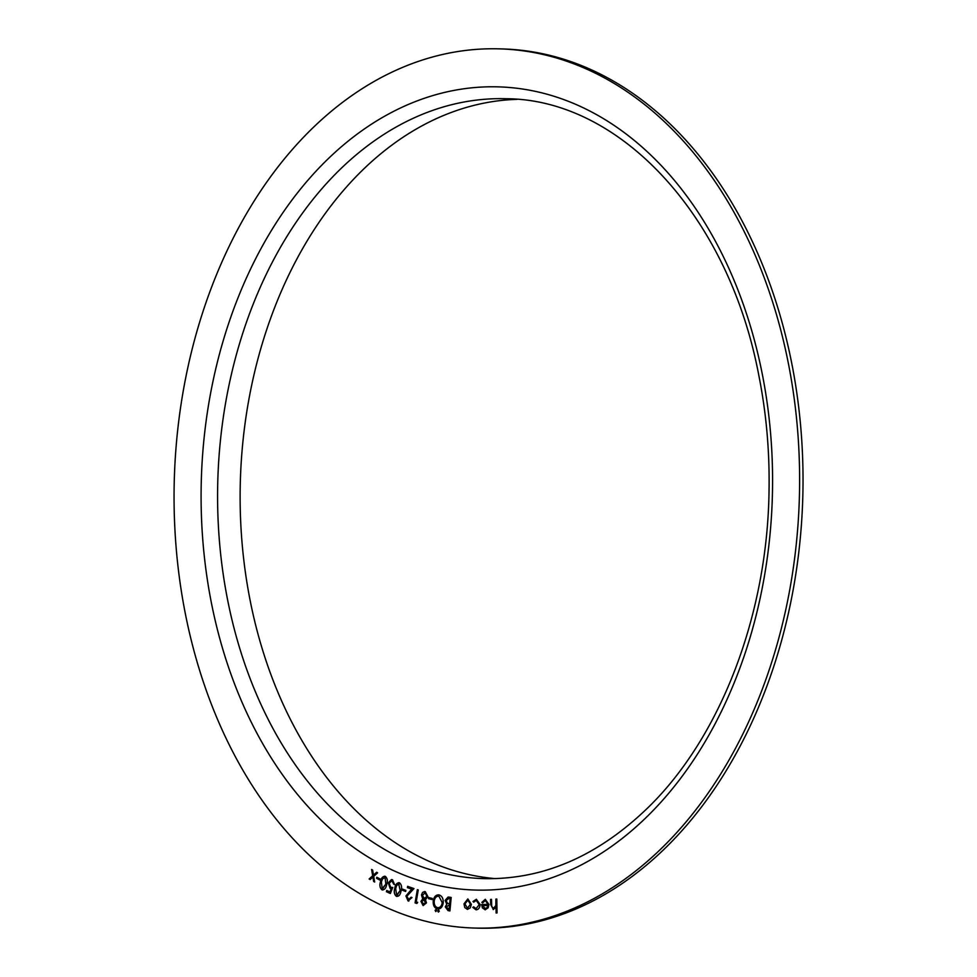 <?xml version="1.0" encoding="UTF-8"?>
<svg xmlns="http://www.w3.org/2000/svg" width="977" height="977" viewBox="0 0 977 977"><rect width="100%" height="100%" fill="white"/><g stroke="black" fill="none" stroke-linecap="round" stroke-linejoin="round"><path stroke-width="1.47" d="M380.175 879.019L379.882 880.069L376.536 878.311L376.829 877.261L380.175 879.019M390.373 893.491L386.428 891.708L386.721 890.474L389.97 891.94L391.264 888.63L390.141 888.398L388.284 882.89L391.496 879.544L392.559 879.801L394.513 884.515L391.594 880.827L389.212 883.367L390.641 887.275L392.754 887.47L390.373 893.491L386.428 891.708M390.641 887.275L392.778 887.47M405.87 890.389L405.638 891.464L402.206 890.157L402.426 889.082L405.87 890.389M417.692 902.345L416.91 903.456L415.066 902.882L417.338 889.656L418.266 889.949L416.214 901.881L417.692 902.345M432.213 898.425L432.066 899.536L428.537 898.657L428.683 897.558L432.213 898.425M439.247 911.199L438.368 912.103L437.745 910.894L438.624 909.99L439.247 911.199L438.368 912.103L437.769 910.894L438.624 909.99M451.191 897.46L449.933 910.918L448.04 910.625L445.292 906.839L446.782 904.213L445.109 900.415L448.565 897.045L451.191 897.46M448.138 897.008L445.109 900.415M476.031 909.819L472.819 907.413L473.564 906.79L476.092 908.61L479.218 904.629L476.287 900.464L473.674 902.162L472.966 901.478L476.361 899.28L480.147 904.555C479.817 907.902 478.437 909.66 476.031 909.819L472.819 907.413M491.492 899.365L490.576 899.426L490.674 904.58L493.409 909.55L490.674 904.58L490.576 899.426L491.492 899.365L491.712 906.461L493.544 908.341L495.864 905.508L495.889 899.096L496.805 899.048L497.037 912.945L496.121 912.994L496.023 907.328L493.177 909.55M493.568 908.341L495.889 905.508L495.889 899.096L496.805 899.048M179.316 416.568A439.772 312.664 -88.4 0 0 474.578 928.052A439.772 312.664 -88.4 0 0 799.381 497.171A439.772 312.664 -88.4 0 0 499.1 48.85A439.772 312.664 -88.4 0 0 179.316 416.568M485.288 909.795L482.394 907.914L481.624 904.519L487.999 904.397L485.349 900.476L482.638 902.919L481.869 902.369L485.276 899.304L488.94 904.446L488.109 907.853L485.105 909.795M470.23 907.902L467.433 909.404L464.796 907.56L463.99 903.896L467.849 898.913L471.378 904.372L470.23 907.902M467.458 909.404L464.796 907.56L463.99 903.896L467.861 898.913M443.228 902.919C442.471 907.169 440.542 909.196 437.452 909.001C434.399 908.012 432.994 905.325 433.226 900.928C434.008 896.678 435.937 894.676 439.039 894.92C442.044 895.909 443.436 898.571 443.228 902.919M437.476 909.001L437.452 909.001C434.423 908.012 433.019 905.325 433.251 900.928L433.226 900.928C434.032 896.678 435.962 894.676 439.064 894.92L438.319 894.834M436.609 910.662L435.742 911.565L435.119 910.356L435.986 909.453L436.609 910.662L435.742 911.565L435.144 910.356L435.986 909.453L435.119 910.356M423.139 905.606L420.965 901.356L422.723 898.901L421.466 894.932L422.589 892.416L425.3 891.671L427.865 896.581L425.483 899.658L426.436 902.907L423.114 905.606L420.94 901.356L422.748 898.901L421.466 894.932M424.531 891.549L422.589 892.416L421.49 894.932M408.349 899.683L411.122 897.24L412.013 897.545L408.056 900.916L405.931 895.958L411.696 889.143L407.397 887.629L407.641 886.359L413.967 888.582L406.847 896.251L408.887 899.78M408.838 901.063L405.931 895.958L411.696 889.143M396.479 896.397L396.454 896.397C394.317 894.59 393.755 891.879 394.806 888.276C395.404 884.49 396.955 882.658 399.495 882.793C401.596 884.6 402.121 887.299 401.034 890.865C400.485 894.663 398.958 896.507 396.454 896.397C394.293 894.59 393.731 891.879 394.781 888.276C395.38 884.49 396.931 882.658 399.471 882.793L398.726 882.622M381.922 889.791L382.789 890.023L381.922 889.791C379.845 887.837 379.394 885.089 380.566 881.572C381.286 877.834 382.911 876.113 385.427 876.418C387.454 878.384 387.881 881.107 386.672 884.588C385.988 888.337 384.401 890.071 381.897 889.791C379.821 887.837 379.369 885.089 380.541 881.572C381.262 877.834 382.886 876.113 385.402 876.418L384.511 876.198M373.702 876.345L374.667 882.036L373.641 881.474L372.909 877.041L370.149 879.532L369.135 878.97L372.689 875.771L371.59 869.469L372.616 870.031L373.483 875.087L376.621 872.266L377.635 872.827L373.702 876.345M474.578 928.052L477.985 928.15A439.772 312.664 -88.4 0 0 802.789 497.269A439.772 312.664 -88.4 0 0 502.52 48.948L499.1 48.85M517.089 99.361A390.116 277.358 -88.4 0 0 244.787 425.545A390.116 277.358 -88.4 0 0 495.351 878.628M496.145 912.994L496.023 907.328M482.638 902.907L481.869 902.369M481.893 902.369L485.276 899.304M485.313 909.795L482.394 907.914L481.624 904.519M481.649 904.519L488.024 904.397L485.374 900.476M485.3 908.561L487.071 907.584L487.938 905.508L482.626 905.606L485.3 908.561L487.096 907.584L487.914 905.508M472.844 907.413L473.576 906.803M476.117 908.61L479.243 904.629L476.287 900.464M473.686 902.15L472.966 901.478L476.385 899.28M470.462 904.287L467.885 900.135L464.918 903.933L467.495 908.146L470.462 904.287L467.861 900.135M467.519 908.146L470.438 904.287M449.933 910.918L448.04 910.625M448.064 910.625L445.292 906.839M445.317 906.839L446.807 904.213L445.133 900.415M448.968 898.437L446.098 900.538L447.429 903.273L449.652 903.786L450.153 898.632L448.944 898.437L450.128 898.632L449.652 903.786M449.005 905.056L446.281 906.998L449.115 909.453L449.542 905.142L449.115 909.453M438.942 896.227L438.917 896.227C436.389 896.031 434.826 897.655 434.203 901.124C434.008 904.641 435.131 906.827 437.562 907.67C440.102 907.816 441.653 906.167 442.263 902.711L438.917 896.227L442.263 902.711M438.062 907.731L437.562 907.67C440.077 907.816 441.628 906.155 442.239 902.711M439.271 911.211L438.392 912.103M437.769 910.894L438.649 909.99M436.634 910.662L435.766 911.565M432.066 899.524L428.537 898.657L428.708 897.558M425.117 892.917L422.418 895.164L424.177 898.608L426.949 896.275L425.117 892.917L426.925 896.275L424.641 898.681M423.383 904.323L425.508 902.626L423.725 899.756L421.881 901.673L423.786 904.384M424.03 899.805L425.483 902.626L423.359 904.323M416.91 903.456L415.066 902.882M415.091 902.882L417.362 889.668M408.374 899.683L411.146 897.24M408.85 901.063L408.081 900.916M411.72 889.143L407.397 887.629L407.653 886.359M405.65 891.464L402.206 890.157L402.451 889.082M396.711 895.152L400.204 890.487L398.714 883.843M397.163 895.262L400.179 890.474L398.689 883.843M399.202 883.953L396.723 885.418L395.648 888.606L396.686 895.152M386.452 891.708L386.745 890.487M390.141 888.398L391.288 888.63L389.97 891.94M390.165 888.398L388.284 882.89L391.508 879.544M394.513 884.503L393.572 884.087M393.597 884.087L392.204 880.985M385.097 877.566L382.581 878.848L381.384 881.95L382.19 888.569L385.854 884.148L385.097 877.566L385.83 884.148L382.752 888.704M379.882 880.057L376.536 878.311M376.56 878.311L376.853 877.261M374.667 882.023L373.641 881.474L372.909 877.041M370.161 879.532L369.135 878.97M369.159 878.97L372.689 875.771M372.713 875.783L371.614 869.481M376.646 872.266L373.483 875.087M205.891 422.785A401.779 285.65 -88.4 0 0 582.133 864.486A401.779 285.65 -88.4 0 0 672.494 178.095A401.779 285.65 -88.4 0 0 205.891 422.785M222.243 424.922A390.116 277.358 -88.4 0 0 484.152 878.641C543.322 879.776 597.961 856.084 648.069 807.576C720.696 736.976 767.629 614.631 769.046 490.124C769.681 451.252 766.298 413.198 758.934 375.974C728.952 216.002 620.065 99.129 505.915 98.726A390.116 277.358 -88.4 0 0 222.243 424.922"/></g></svg>

